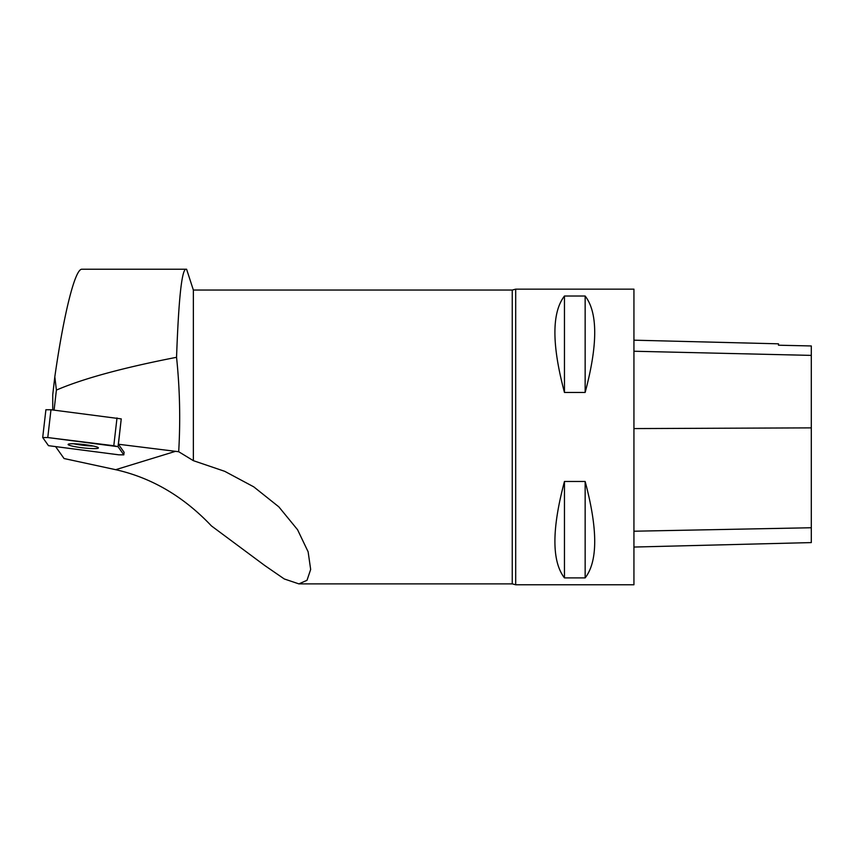 <?xml version="1.0" encoding="UTF-8"?>
<svg xmlns="http://www.w3.org/2000/svg" width="854" height="854" viewBox="0 0 854 854"><rect width="100%" height="100%" fill="white"/><g stroke="black" fill="none" stroke-linecap="round" stroke-linejoin="round"><path stroke-width="1.28" d="M45.924 409.749L50.973 409.749L121.247 418.887L118.407 444.24L178.689 451.723C180.536 420.211 179.831 388.741 176.554 357.303C178.571 300.928 181.571 271.561 185.574 269.234L186.588 269.234L193.367 290.04L193.367 460.669L178.689 451.723M123.809 454.819L118.033 446.685L113.795 445.724L47.771 437.547L42.721 437.547L48.486 445.671L118.749 454.819L123.819 454.872L124.097 452.268L118.407 444.24M72.558 443.749A15.244 1.697 -173.4 0 0 68.117 444.432A15.244 1.697 -173.4 0 0 83.062 447.87A15.244 1.697 -173.4 0 0 98.402 447.923A15.244 1.697 -173.4 0 0 89.147 445.276A15.244 1.697 -173.4 0 0 72.558 443.749M193.367 460.669L224.751 471.333L253.766 486.855L278.842 506.86L297.566 529.726L308.134 551.823L310.664 569.458L307.002 580.314L298.879 583.88L284.275 578.959L264.889 565.615L211.418 525.904C183.578 496.505 151.67 477.77 115.685 469.689L64.061 458.534L55.894 447.026M52.745 409.973L52.745 394.708L54.816 376.817L56.396 390.086C82.881 378.674 122.923 367.754 176.554 357.303M185.574 269.234L81.92 269.234C75.131 268.572 63.922 313.076 54.816 376.817M54.08 410.133L56.396 390.086M123.819 454.872L124.097 452.268M515.688 289.154L633.935 289.154L633.935 584.766L515.688 584.766L515.688 289.154L512.251 290.04L193.367 290.04M564.462 481.475L585.15 481.475C597.896 529.224 597.896 561.366 585.15 577.902L564.462 577.902C551.727 561.366 551.727 529.224 564.462 481.475L564.462 577.902M564.462 296.018L585.15 296.018C597.896 312.553 597.896 344.696 585.15 392.445L564.462 392.445C551.727 344.696 551.727 312.553 564.462 296.018L564.462 392.445M633.935 547.051L811.3 542.589L811.3 345.955L778.485 345.219L778.485 343.82L633.935 340.18M811.3 345.955L778.485 345.208M585.15 577.902L585.15 481.475M585.15 392.445L585.15 296.018M73.476 443.76A15.244 1.697 -173.4 0 0 93.342 446.055M48.486 445.671L118.727 454.808L123.798 454.819L118.033 446.685L47.792 437.547L42.721 437.547L48.486 445.671M121.247 418.887L118.033 446.685M50.973 409.749L47.771 437.547M113.795 445.724L117.009 417.926M115.685 469.689L175.561 451.318M298.879 583.88L512.251 583.88L512.251 290.04M811.3 527.751L633.935 531.22M811.3 427.875L633.935 428.58M811.3 355.392L633.935 351.24M45.913 409.696L42.7 437.483M512.251 583.88L515.688 584.766"/></g></svg>
